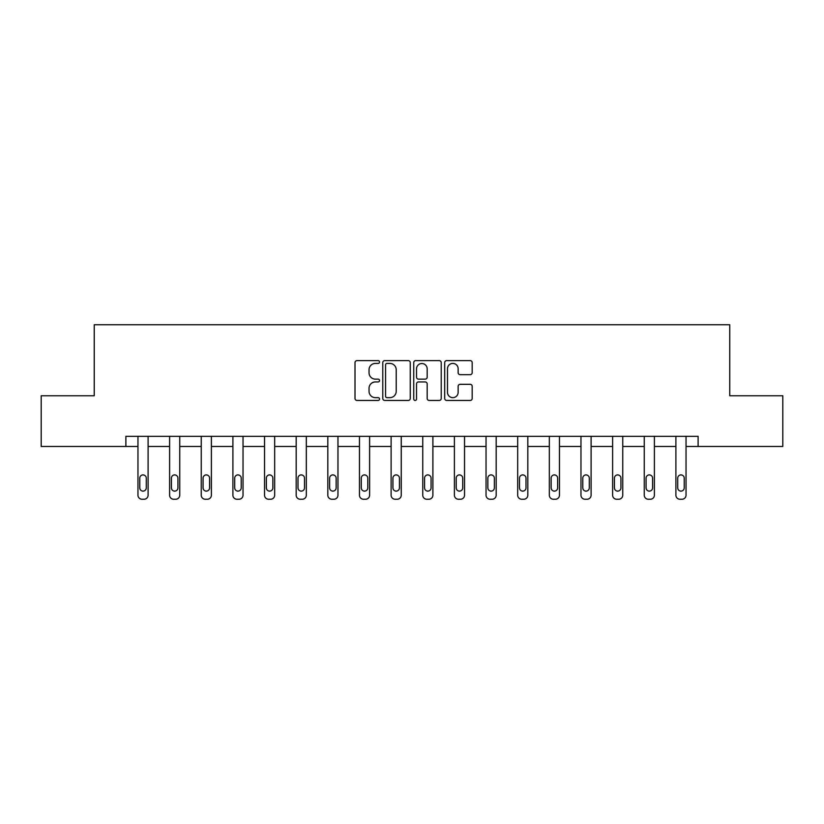<?xml version="1.0" encoding="UTF-8"?>
<svg xmlns="http://www.w3.org/2000/svg" width="824" height="824" viewBox="0 0 824 824"><rect width="100%" height="100%" fill="white"/><g stroke="black" fill="none" stroke-linecap="round" stroke-linejoin="round"><path stroke-width="1.24" d="M379.545 362.024A1.391 1.391 0 0 0 378.154 360.624L356.998 360.624A1.988 1.988 0 0 0 355.01 362.622L355.01 398.456A1.988 1.988 0 0 0 356.998 400.454L378.154 400.454A1.391 1.391 0 0 0 379.545 399.053A1.391 1.391 0 0 0 378.154 397.662L375.414 397.662A6.376 6.376 0 0 1 369.039 391.287L369.039 388.3A6.376 6.376 0 0 1 375.414 381.934L378.154 381.934A1.391 1.391 0 0 0 379.545 380.544A1.391 1.391 0 0 0 378.154 379.143L375.414 379.143A6.376 6.376 0 0 1 369.039 372.778L369.039 369.791A6.376 6.376 0 0 1 375.414 363.415L378.154 363.415A1.391 1.391 0 0 0 379.545 362.024M470.185 374.663A1.988 1.988 0 0 0 472.183 372.675L472.183 362.622A1.988 1.988 0 0 0 470.185 360.624L446.69 360.624A1.988 1.988 0 0 0 444.702 362.622L444.702 398.456A1.988 1.988 0 0 0 446.69 400.454L470.185 400.454A1.988 1.988 0 0 0 472.183 398.456L472.183 386.312A1.988 1.988 0 0 0 470.185 384.324L460.132 384.324A1.988 1.988 0 0 0 458.144 386.312L458.144 392.337A5.325 5.325 0 0 1 452.819 397.662A5.325 5.325 0 0 1 447.494 392.337L447.494 368.74A5.325 5.325 0 0 1 452.819 363.415A5.325 5.325 0 0 1 458.144 368.74L458.144 372.675A1.988 1.988 0 0 0 460.132 374.663L470.185 374.663M125.887 446.464L41.2 446.464L41.2 395.757L94.245 395.757L94.245 324.759L729.755 324.759L729.755 395.757L782.8 395.757L782.8 446.464L698.113 446.464L698.113 436.318L125.887 436.318L125.887 446.464L137.958 446.464L137.958 495.183A4.058 4.058 0 0 0 142.016 499.241L144.046 499.241A4.058 4.058 0 0 0 148.104 495.183L148.104 446.464L169.6 446.464L169.6 495.183A4.058 4.058 0 0 0 173.658 499.241L175.687 499.241A4.058 4.058 0 0 0 179.745 495.183L179.745 446.464L201.241 446.464L201.241 495.183A4.058 4.058 0 0 0 205.3 499.241L207.329 499.241A4.058 4.058 0 0 0 211.387 495.183L211.387 446.464L232.893 446.464L232.893 495.183A4.058 4.058 0 0 0 236.941 499.241L238.97 499.241A4.058 4.058 0 0 0 243.029 495.183L243.029 446.464L264.535 446.464L264.535 495.183A4.058 4.058 0 0 0 268.593 499.241L270.622 499.241A4.058 4.058 0 0 0 274.67 495.183L274.67 446.464L296.177 446.464L296.177 495.183A4.058 4.058 0 0 0 300.235 499.241L302.264 499.241A4.058 4.058 0 0 0 306.322 495.183L306.322 446.464L327.818 446.464L327.818 495.183A4.058 4.058 0 0 0 331.876 499.241L333.905 499.241A4.058 4.058 0 0 0 337.964 495.183L337.964 446.464L359.46 446.464L359.46 495.183A4.058 4.058 0 0 0 363.518 499.241L365.547 499.241A4.058 4.058 0 0 0 369.605 495.183L369.605 446.464L391.112 446.464L391.112 495.183A4.058 4.058 0 0 0 395.159 499.241L397.189 499.241A4.058 4.058 0 0 0 401.247 495.183L401.247 446.464L422.753 446.464L422.753 495.183A4.058 4.058 0 0 0 426.811 499.241L428.841 499.241A4.058 4.058 0 0 0 432.888 495.183L432.888 446.464L454.395 446.464L454.395 495.183A4.058 4.058 0 0 0 458.453 499.241L460.482 499.241A4.058 4.058 0 0 0 464.54 495.183L464.54 446.464L486.036 446.464L486.036 495.183A4.058 4.058 0 0 0 490.095 499.241L492.124 499.241A4.058 4.058 0 0 0 496.182 495.183L496.182 446.464L517.678 446.464L517.678 495.183A4.058 4.058 0 0 0 521.736 499.241L523.765 499.241A4.058 4.058 0 0 0 527.824 495.183L527.824 446.464L549.33 446.464L549.33 495.183A4.058 4.058 0 0 0 553.378 499.241L555.407 499.241A4.058 4.058 0 0 0 559.465 495.183L559.465 446.464L580.971 446.464L580.971 495.183A4.058 4.058 0 0 0 585.03 499.241L587.059 499.241A4.058 4.058 0 0 0 591.107 495.183L591.107 446.464L612.613 446.464L612.613 495.183A4.058 4.058 0 0 0 616.671 499.241L618.7 499.241A4.058 4.058 0 0 0 622.759 495.183L622.759 446.464L644.255 446.464L644.255 495.183A4.058 4.058 0 0 0 648.313 499.241L650.342 499.241A4.058 4.058 0 0 0 654.4 495.183L654.4 446.464L675.896 446.464L675.896 495.183A4.058 4.058 0 0 0 679.954 499.241L681.984 499.241A4.058 4.058 0 0 0 686.042 495.183L686.042 446.464L698.113 446.464M410.259 362.622A1.988 1.988 0 0 0 408.271 360.624L384.777 360.624A1.988 1.988 0 0 0 382.779 362.622L382.779 398.456A1.988 1.988 0 0 0 384.777 400.454L408.271 400.454A1.988 1.988 0 0 0 410.259 398.456L410.259 362.622M415.729 360.624L439.223 360.624A1.988 1.988 0 0 1 441.221 362.622L441.221 398.456A1.988 1.988 0 0 1 439.223 400.454L429.17 400.454A1.988 1.988 0 0 1 427.182 398.456L427.182 383.922A1.988 1.988 0 0 0 425.194 381.934L418.52 381.934A1.988 1.988 0 0 0 416.532 383.922L416.532 399.053A1.391 1.391 0 0 1 415.131 400.454A1.391 1.391 0 0 1 413.741 399.053L413.741 362.622A1.988 1.988 0 0 1 415.729 360.624M386.961 363.415A1.391 1.391 0 0 0 385.57 364.805L385.57 396.272A1.391 1.391 0 0 0 386.961 397.662L389.845 397.662A6.376 6.376 0 0 0 396.22 391.287L396.22 369.791A6.376 6.376 0 0 0 389.845 363.415L386.961 363.415M427.182 368.843A5.325 5.325 0 0 0 421.857 363.518A5.325 5.325 0 0 0 416.532 368.843L416.532 377.155A1.988 1.988 0 0 0 418.52 379.143L425.194 379.143A1.988 1.988 0 0 0 427.182 377.155L427.182 368.843M139.781 487.88A3.244 3.244 149.4 0 0 143.026 491.125A3.244 3.244 149.4 0 0 146.27 487.88A3.244 3.244 0 0 1 143.026 491.125A3.244 3.244 0 0 1 139.781 487.88L139.781 478.147A3.244 3.244 0 0 1 143.026 474.902A3.244 3.244 0 0 1 146.27 478.147A3.244 3.244 149.4 0 0 143.026 474.902A3.244 3.244 149.4 0 0 139.781 478.147M148.104 436.318L148.104 495.183M137.958 436.318L137.958 495.183M146.27 478.147L146.27 487.88M142.016 499.241L144.046 499.241M171.423 487.88A3.244 3.244 149.4 0 0 174.667 491.125A3.244 3.244 149.4 0 0 177.922 487.88A3.244 3.244 0 0 1 174.667 491.125A3.244 3.244 0 0 1 171.423 487.88L171.423 478.147A3.244 3.244 0 0 1 174.667 474.902A3.244 3.244 0 0 1 177.922 478.147A3.244 3.244 149.4 0 0 174.667 474.902A3.244 3.244 149.4 0 0 171.423 478.147M203.075 487.88A3.244 3.244 149.4 0 0 206.319 491.125A3.244 3.244 149.4 0 0 209.564 487.88A3.244 3.244 0 0 1 206.319 491.125A3.244 3.244 0 0 1 203.075 487.88L203.075 478.147A3.244 3.244 0 0 1 206.319 474.902A3.244 3.244 0 0 1 209.564 478.147A3.244 3.244 149.4 0 0 206.319 474.902A3.244 3.244 149.4 0 0 203.075 478.147M179.745 436.318L179.745 495.183M169.6 436.318L169.6 495.183M177.922 478.147L177.922 487.88M173.658 499.241L175.687 499.241M211.387 436.318L211.387 495.183M201.241 436.318L201.241 495.183M209.564 478.147L209.564 487.88M205.3 499.241L207.329 499.241M234.716 487.88A3.244 3.244 149.4 0 0 237.961 491.125A3.244 3.244 149.4 0 0 241.205 487.88A3.244 3.244 0 0 1 237.961 491.125A3.244 3.244 0 0 1 234.716 487.88L234.716 478.147A3.244 3.244 0 0 1 237.961 474.902A3.244 3.244 0 0 1 241.205 478.147A3.244 3.244 149.4 0 0 237.961 474.902A3.244 3.244 149.4 0 0 234.716 478.147M243.029 436.318L243.029 495.183M232.893 436.318L232.893 495.183M241.205 478.147L241.205 487.88M236.941 499.241L238.97 499.241M266.358 487.88A3.244 3.244 149.4 0 0 269.603 491.125A3.244 3.244 149.4 0 0 272.847 487.88A3.244 3.244 0 0 1 269.603 491.125A3.244 3.244 0 0 1 266.358 487.88L266.358 478.147A3.244 3.244 0 0 1 269.603 474.902A3.244 3.244 0 0 1 272.847 478.147A3.244 3.244 149.4 0 0 269.603 474.902A3.244 3.244 149.4 0 0 266.358 478.147M274.67 436.318L274.67 495.183M264.535 436.318L264.535 495.183M272.847 478.147L272.847 487.88M268.593 499.241L270.622 499.241M298 487.88A3.244 3.244 149.4 0 0 301.244 491.125A3.244 3.244 149.4 0 0 304.489 487.88A3.244 3.244 0 0 1 301.244 491.125A3.244 3.244 0 0 1 298 487.88L298 478.147A3.244 3.244 0 0 1 301.244 474.902A3.244 3.244 0 0 1 304.489 478.147A3.244 3.244 149.4 0 0 301.244 474.902A3.244 3.244 149.4 0 0 298 478.147M306.322 436.318L306.322 495.183M296.177 436.318L296.177 495.183M304.489 478.147L304.489 487.88M300.235 499.241L302.264 499.241M329.641 487.88A3.244 3.244 149.4 0 0 332.886 491.125A3.244 3.244 149.4 0 0 336.141 487.88A3.244 3.244 0 0 1 332.886 491.125A3.244 3.244 0 0 1 329.641 487.88L329.641 478.147A3.244 3.244 0 0 1 332.886 474.902A3.244 3.244 0 0 1 336.141 478.147A3.244 3.244 149.4 0 0 332.886 474.902A3.244 3.244 149.4 0 0 329.641 478.147M337.964 436.318L337.964 495.183M327.818 436.318L327.818 495.183M336.141 478.147L336.141 487.88M331.876 499.241L333.905 499.241M361.293 487.88A3.244 3.244 149.4 0 0 364.538 491.125A3.244 3.244 149.4 0 0 367.782 487.88A3.244 3.244 0 0 1 364.538 491.125A3.244 3.244 0 0 1 361.293 487.88L361.293 478.147A3.244 3.244 0 0 1 364.538 474.902A3.244 3.244 0 0 1 367.782 478.147A3.244 3.244 149.4 0 0 364.538 474.902A3.244 3.244 149.4 0 0 361.293 478.147M369.605 436.318L369.605 495.183M359.46 436.318L359.46 495.183M367.782 478.147L367.782 487.88M363.518 499.241L365.547 499.241M392.935 487.88A3.244 3.244 149.4 0 0 396.179 491.125A3.244 3.244 149.4 0 0 399.424 487.88A3.244 3.244 0 0 1 396.179 491.125A3.244 3.244 0 0 1 392.935 487.88L392.935 478.147A3.244 3.244 0 0 1 396.179 474.902A3.244 3.244 0 0 1 399.424 478.147A3.244 3.244 149.4 0 0 396.179 474.902A3.244 3.244 149.4 0 0 392.935 478.147M401.247 436.318L401.247 495.183M391.112 436.318L391.112 495.183M399.424 478.147L399.424 487.88M395.159 499.241L397.189 499.241M424.576 487.88A3.244 3.244 149.4 0 0 427.821 491.125A3.244 3.244 149.4 0 0 431.065 487.88A3.244 3.244 0 0 1 427.821 491.125A3.244 3.244 0 0 1 424.576 487.88L424.576 478.147A3.244 3.244 0 0 1 427.821 474.902A3.244 3.244 0 0 1 431.065 478.147A3.244 3.244 149.4 0 0 427.821 474.902A3.244 3.244 149.4 0 0 424.576 478.147M432.888 436.318L432.888 495.183M422.753 436.318L422.753 495.183M431.065 478.147L431.065 487.88M426.811 499.241L428.841 499.241M456.218 487.88A3.244 3.244 149.4 0 0 459.462 491.125A3.244 3.244 149.4 0 0 462.707 487.88A3.244 3.244 0 0 1 459.462 491.125A3.244 3.244 0 0 1 456.218 487.88L456.218 478.147A3.244 3.244 0 0 1 459.462 474.902A3.244 3.244 0 0 1 462.707 478.147A3.244 3.244 149.4 0 0 459.462 474.902A3.244 3.244 149.4 0 0 456.218 478.147M464.54 436.318L464.54 495.183M454.395 436.318L454.395 495.183M462.707 478.147L462.707 487.88M458.453 499.241L460.482 499.241M487.859 487.88A3.244 3.244 149.4 0 0 491.114 491.125A3.244 3.244 149.4 0 0 494.359 487.88A3.244 3.244 0 0 1 491.114 491.125A3.244 3.244 0 0 1 487.859 487.88L487.859 478.147A3.244 3.244 0 0 1 491.114 474.902A3.244 3.244 0 0 1 494.359 478.147A3.244 3.244 149.4 0 0 491.114 474.902A3.244 3.244 149.4 0 0 487.859 478.147M496.182 436.318L496.182 495.183M486.036 436.318L486.036 495.183M494.359 478.147L494.359 487.88M490.095 499.241L492.124 499.241M519.511 487.88A3.244 3.244 149.4 0 0 522.756 491.125A3.244 3.244 149.4 0 0 526 487.88A3.244 3.244 0 0 1 522.756 491.125A3.244 3.244 0 0 1 519.511 487.88L519.511 478.147A3.244 3.244 0 0 1 522.756 474.902A3.244 3.244 0 0 1 526 478.147A3.244 3.244 149.4 0 0 522.756 474.902A3.244 3.244 149.4 0 0 519.511 478.147M527.824 436.318L527.824 495.183M517.678 436.318L517.678 495.183M526 478.147L526 487.88M521.736 499.241L523.765 499.241M551.153 487.88A3.244 3.244 149.4 0 0 554.398 491.125A3.244 3.244 149.4 0 0 557.642 487.88A3.244 3.244 0 0 1 554.398 491.125A3.244 3.244 0 0 1 551.153 487.88L551.153 478.147A3.244 3.244 0 0 1 554.398 474.902A3.244 3.244 0 0 1 557.642 478.147A3.244 3.244 149.4 0 0 554.398 474.902A3.244 3.244 149.4 0 0 551.153 478.147M559.465 436.318L559.465 495.183M549.33 436.318L549.33 495.183M557.642 478.147L557.642 487.88M553.378 499.241L555.407 499.241M582.795 487.88A3.244 3.244 149.4 0 0 586.039 491.125A3.244 3.244 149.4 0 0 589.284 487.88A3.244 3.244 0 0 1 586.039 491.125A3.244 3.244 0 0 1 582.795 487.88L582.795 478.147A3.244 3.244 0 0 1 586.039 474.902A3.244 3.244 0 0 1 589.284 478.147A3.244 3.244 149.4 0 0 586.039 474.902A3.244 3.244 149.4 0 0 582.795 478.147M591.107 436.318L591.107 495.183M580.971 436.318L580.971 495.183M589.284 478.147L589.284 487.88M585.03 499.241L587.059 499.241M614.436 487.88A3.244 3.244 149.4 0 0 617.681 491.125A3.244 3.244 149.4 0 0 620.925 487.88A3.244 3.244 0 0 1 617.681 491.125A3.244 3.244 0 0 1 614.436 487.88L614.436 478.147A3.244 3.244 0 0 1 617.681 474.902A3.244 3.244 0 0 1 620.925 478.147A3.244 3.244 149.4 0 0 617.681 474.902A3.244 3.244 149.4 0 0 614.436 478.147M622.759 436.318L622.759 495.183M612.613 436.318L612.613 495.183M620.925 478.147L620.925 487.88M616.671 499.241L618.7 499.241M646.078 487.88A3.244 3.244 149.4 0 0 649.333 491.125A3.244 3.244 149.4 0 0 652.577 487.88A3.244 3.244 0 0 1 649.333 491.125A3.244 3.244 0 0 1 646.078 487.88L646.078 478.147A3.244 3.244 0 0 1 649.333 474.902A3.244 3.244 0 0 1 652.577 478.147A3.244 3.244 149.4 0 0 649.333 474.902A3.244 3.244 149.4 0 0 646.078 478.147M654.4 436.318L654.4 495.183M644.255 436.318L644.255 495.183M652.577 478.147L652.577 487.88M648.313 499.241L650.342 499.241M677.73 487.88A3.244 3.244 149.4 0 0 680.974 491.125A3.244 3.244 149.4 0 0 684.219 487.88A3.244 3.244 0 0 1 680.974 491.125A3.244 3.244 0 0 1 677.73 487.88L677.73 478.147A3.244 3.244 0 0 1 680.974 474.902A3.244 3.244 0 0 1 684.219 478.147A3.244 3.244 149.4 0 0 680.974 474.902A3.244 3.244 149.4 0 0 677.73 478.147M686.042 436.318L686.042 495.183M675.896 436.318L675.896 495.183M684.219 478.147L684.219 487.88M679.954 499.241L681.984 499.241"/></g></svg>
